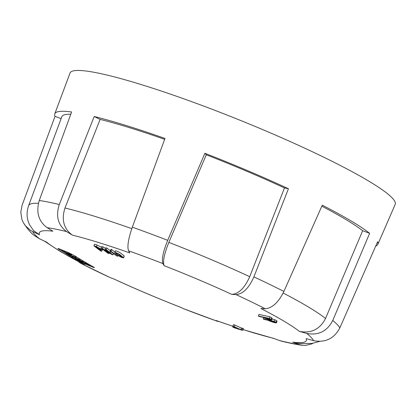 <?xml version="1.0" encoding="UTF-8"?>
<svg xmlns="http://www.w3.org/2000/svg" width="416" height="416" viewBox="0 0 416 416"><rect width="100%" height="100%" fill="white"/><g stroke="black" fill="none" stroke-linecap="round" stroke-linejoin="round"><path stroke-width="0.62" d="M240.828 329.664L241.472 328.058A1757.902 1036.464 -72.8 0 1 234.848 325.094A1754.059 1402.757 120.7 0 1 233.48 324.672L232.83 326.274A1755.801 1404.146 -59.3 0 0 234.198 326.695A1759.633 1037.488 107.2 0 0 240.828 329.664L241.883 329.826A1759.628 1037.483 107.2 0 0 242.793 330.226L241.914 330.216A1754.724 1403.288 120.7 0 1 241.098 329.961A1759.638 1037.488 -72.8 0 1 232.83 326.274L215.914 320.45A1756.711 424.362 111.9 0 0 217.589 321.35L218.686 321.443M241.472 328.058L242.528 328.219A1757.891 1036.459 -72.8 0 0 243.443 328.624L242.793 330.226M110.796 249.808L110.344 250.921A1754.756 1403.314 -59.3 0 0 110.942 251.103A1759.618 1037.478 107.2 0 0 117.707 256.24A1755.733 1404.094 120.7 0 1 116.714 255.939A1759.623 1037.483 -72.8 0 1 111.28 251.826L110.625 252.075A1759.633 1037.488 -72.8 0 1 109.881 251.503M110.339 251.207L110.994 249.319A1753.014 1401.92 -59.3 0 0 111.587 249.501A1757.881 1036.454 107.2 0 0 114.832 251.982M124.223 255.944L123.573 257.546C123.167 258.133 121.399 257.494 118.264 255.616L114.785 252.897C114.754 252.039 116.412 252.58 119.761 254.53L123.672 257.832L124.223 255.944L120.541 253.011C117.172 251.02 115.471 250.442 115.43 251.29M114.785 252.897L115.274 250.895M92.773 266.578L92.581 267.056C94.567 267.836 94.921 267.842 93.642 267.077A1754.173 1034.27 107.2 0 1 73.887 255.336L67.969 252.424A1757.74 1405.7 -59.3 0 1 59.784 249.075C57.803 248.284 57.439 248.3 58.692 249.122L57.949 248.518M94.411 267.628L93.642 267.077M92.581 267.056A1757.74 1405.7 120.7 0 1 84.396 263.708L78.447 260.863A1752.722 1033.412 -72.8 0 1 58.692 249.122L58.859 248.716M217.76 321.428L183.227 308.573A1756.711 413.951 -71.1 0 1 181.584 307.684A143.967 16.297 -158 0 1 113.859 278.964A1756.711 896.054 117.6 0 1 110.1 277.56L80.954 263.406A1756.711 906.464 -65.8 0 0 84.739 264.82L60.237 251.477L44.304 241.036M319.649 341.411L311.979 343.429L301.907 343.621L296.27 343.039L292.739 342.155A1756.711 1499.238 104.2 0 0 299.005 344.479L302.39 345.322C296.26 344.464 289.219 343.054 281.278 341.094L279.557 340.564A1756.711 1488.828 -81.4 0 1 273.302 338.244A143.967 16.297 -158 0 1 243.058 329.571M375.716 246.054A174.205 19.718 -158 0 0 377.822 244.358A174.205 19.718 -158 0 0 377.608 241.738L339.82 327.959C334.064 338.671 325.291 342.898 313.513 340.642A1756.711 1688.523 141.5 0 1 306.171 338.603A143.967 16.297 -158 0 1 292.739 342.155M299.322 331.365A1756.711 1698.934 -48.8 0 0 306.654 333.398C318.391 335.65 327.09 331.349 332.758 320.502L369.647 233.324A174.205 19.718 -158 0 0 322.286 205.171L283.899 291.46C278.465 302.411 272.23 308.178 265.205 308.755A1756.711 896.054 117.6 0 1 260.931 308.542A143.967 16.297 -158 0 1 299.322 331.365C311.121 333.658 319.857 329.373 325.525 318.5L362.653 230.724A166.582 18.86 -158 0 0 321.833 206.19M168.844 242.393A164.081 18.574 22 0 1 249.709 276.687C244.738 287.924 238.774 293.826 231.811 294.398A1756.711 906.464 -65.8 0 0 236.059 294.601C242.986 294.003 248.929 288.096 253.895 276.884L288.444 188.734A174.205 19.718 -158 0 0 204.896 153.301L167.7 240.334C163.119 251.68 161.528 259.428 162.932 263.588A1756.711 424.362 111.9 0 0 164.086 265.678C162.651 261.576 164.237 253.812 168.844 242.393L206.289 154.778L204.896 153.301M72.368 235.118A143.967 16.297 -158 0 1 129.756 252.912A1756.711 413.951 -71.1 0 1 128.565 250.812C127.062 246.646 128.315 238.768 132.324 227.178L164.991 138.466A174.205 19.718 -158 0 0 94.198 116.511L59.285 204.526C55.588 216.185 58.027 225.207 66.602 231.598A1756.711 1499.238 104.2 0 0 72.368 235.118C63.742 228.779 61.277 219.742 64.974 208.005L100.131 119.392L94.198 116.511M39.499 234.764A143.967 16.297 -158 0 1 52.931 231.208A1756.711 1488.828 -81.4 0 1 47.148 227.682C38.527 221.317 35.901 212.254 39.26 200.502L71.609 111.972A174.205 19.718 -158 0 0 54.782 113.844A174.205 19.718 -158 0 0 55.037 116.355L22.168 205.026L20.8 212.144L21.845 219.237L22.984 222.019L25.173 225.519L30.446 230.303L32.646 231.52A1756.711 1698.934 -48.8 0 0 39.499 234.764L33.618 230.625L29.541 224.806L28.434 222.05C26.598 217.022 26.655 211.562 28.6 205.67L28.6 205.67A164.081 18.574 22 0 1 38.418 203.315M84.739 264.82A143.967 16.297 -158 0 1 46.348 241.998A1756.711 1688.523 141.5 0 1 39.499 238.763L35.469 236.246C31.715 234.016 27.55 229.273 22.979 222.019M258.362 316.02A1759.623 1407.208 -59.3 0 0 269.313 318.406A1754.75 1034.608 107.2 0 0 271.034 319.441L271.492 319.769L271.331 320.034L269.204 319.717L264.368 318.001A1755.354 1034.966 -72.8 0 1 263.406 317.424A1759.628 1407.214 120.7 0 1 259.121 316.477A1755.723 1035.18 -72.8 0 1 258.362 316.02L259.007 314.413A1757.891 1405.82 -59.3 0 0 269.963 316.805A1753.008 1033.583 107.2 0 0 271.684 317.84L272.204 318.349M271.913 319.082A1757.902 1405.83 -59.3 0 0 274.825 319.712A1753.008 1033.583 107.2 0 0 276.552 320.726L277.082 321.23M104.125 249.881A1759.638 1037.488 107.2 0 0 109.023 253.583A1755.738 1404.099 120.7 0 1 107.884 253.23A1759.633 1037.488 -72.8 0 1 101.156 248.123L101.806 246.522A1753.029 1401.93 -59.3 0 0 103.043 246.906A1757.413 1446.515 102.5 0 0 105.555 248.42M110.063 253.1A1759.638 1037.488 -72.8 0 1 105.17 249.371L105.82 247.77A1753.029 1401.93 -59.3 0 0 106.959 248.118A1757.902 1036.464 107.2 0 0 110.235 250.624M93.896 245.825A1754.771 1403.324 -59.3 0 0 96.465 246.641L101.275 249.153L101.93 249.954L100.547 249.761A1755.369 1403.808 120.7 0 1 99.117 249.304A1759.597 1037.468 107.2 0 0 101.759 251.29A1755.738 1404.099 120.7 0 1 100.62 250.926A1759.586 1037.462 -72.8 0 1 93.896 245.825L94.546 244.218A1753.029 1401.93 -59.3 0 0 97.11 245.04L101.514 247.239M102.123 249.48A1757.86 1036.443 107.2 0 0 102.404 249.688L101.759 251.29M377.822 244.358L395.2 204.402A175.354 19.848 -158 0 0 292.297 142.506A175.354 19.848 -158 0 0 108.358 75.384A175.354 19.848 -158 0 0 70.034 73.029L54.782 113.844M302.39 345.322L305.271 345.462L311.62 343.97L313.04 343.268M78.416 261.586L80.356 263.141M61.131 118.617L55.037 116.355M70.772 114.26A166.582 18.86 -158 0 0 61.849 116.693L28.6 205.67M164.674 139.339A166.582 18.86 -158 0 0 100.131 119.392M288.444 188.734L284.487 187.938A166.582 18.86 -158 0 0 206.289 154.778M249.709 276.687L284.487 187.938M369.647 233.324L362.653 230.724M85.27 262.215L85.01 262.855A1756.55 410.384 -66.4 0 0 85.368 262.912L85.576 262.397M85.01 262.855L88.863 265.07A1755.536 1740.809 -128.9 0 0 90.225 265.71L85.368 262.912M66.31 253.037A1757.865 1405.799 -59.3 0 0 67.179 253.396A1753.196 1033.692 107.2 0 0 68.728 254.337A1757.881 1405.815 -59.3 0 0 75.452 257.083A1753.835 1034.067 107.2 0 0 76.149 257.509A1757.886 1405.82 120.7 0 1 69.43 254.764A1753.196 1033.692 107.2 0 0 70.975 255.694A1757.896 1405.825 120.7 0 1 70.106 255.33A1753.112 1033.64 -72.8 0 1 66.31 253.037L66.399 252.819M68.89 253.947L68.728 254.337M75.707 256.454L75.452 257.083M76.404 256.88L76.149 257.509M87.786 264.285L79.586 260.733L80.876 261.57M78.551 259.854L78.426 260.161A1755.536 1740.809 -128.9 0 1 77.064 259.511L81.921 262.309M78.406 260.177L80.834 261.659L81.037 261.165M80.257 259.225L80.018 259.823A1753.835 1034.067 -72.8 0 1 79.321 259.407A1757.902 1405.83 120.7 0 1 71.729 256.303A1753.112 1033.64 107.2 0 0 72.426 256.719A1757.902 1405.83 -59.3 0 0 75.717 258.076A1753.435 1033.833 107.2 0 0 78.452 259.688A1757.896 1405.825 120.7 0 1 75.161 258.336A1753.112 1033.64 107.2 0 0 75.858 258.747A1757.891 1405.82 -59.3 0 0 83.45 261.851A1753.835 1034.067 -72.8 0 1 82.753 261.44A1757.896 1405.825 120.7 0 1 79.326 260.047A1753.518 1033.88 -72.8 0 1 76.591 258.43A1757.902 1405.83 -59.3 0 0 80.018 259.823M79.56 258.804L79.321 259.407M79.503 259.615L79.326 260.047M82.982 260.863L82.753 261.44M83.684 261.274L83.45 261.851M75.327 257.915L75.161 258.336M71.937 255.793L71.729 256.303M62.847 250.338L62.743 250.598A1757.777 1405.732 120.7 0 1 61.719 250.177L61.823 249.917M62.743 250.598L65.858 252.444L70.346 254.285L67.876 252.699L67.985 252.429M68.921 252.824L68.817 253.079A1757.777 1405.732 120.7 0 1 67.876 252.699M68.817 253.079L71.625 254.868M70.918 253.75L70.741 254.176C72.301 255.356 70.642 254.8 65.764 252.512L61.719 250.177M84.105 262.631L80.954 261.373L86.325 263.874L84.105 262.631M269.615 319.062A1754.865 1034.675 -72.8 0 1 268.856 318.604A1759.628 1407.214 120.7 0 1 264.623 317.689A1755.244 1034.899 107.2 0 0 265.387 318.146C268.429 319.431 269.838 319.738 269.615 319.062L270.083 319.483M269.313 318.406L269.963 316.805M274.487 321.953A1754.865 1034.675 -72.8 0 1 273.723 321.506A1759.633 1407.214 120.7 0 1 269.49 320.59A1755.244 1034.899 107.2 0 0 270.254 321.038C273.307 322.306 274.716 322.613 274.487 321.953L274.955 322.369M263.988 319.374A1755.723 1035.18 -72.8 0 1 263.224 318.921A1759.638 1407.219 -59.3 0 0 274.18 321.313A1754.75 1034.608 107.2 0 0 275.907 322.332L276.208 322.91L274.082 322.592L269.24 320.892A1755.354 1034.966 -72.8 0 1 268.273 320.325A1759.633 1407.214 120.7 0 1 263.988 319.374M263.224 318.921L263.749 317.626M274.18 321.313L274.825 319.712M118.893 255.668L122.413 257.213L118.347 253.989L116.137 253.016L116.204 253.578L118.893 255.668L119.324 254.608M110.942 251.103L111.587 249.501M117.707 256.24L118.019 255.46M234.198 326.695L234.848 325.094M241.883 329.826L242.528 328.219M105.17 249.371A1754.771 1403.324 -59.3 0 0 106.309 249.725A1759.638 1037.488 107.2 0 0 113.038 254.831A1755.738 1404.099 120.7 0 1 111.795 254.446A1759.181 1447.971 -77.5 0 1 104.161 249.891M101.156 248.123A1754.771 1403.324 -59.3 0 0 102.393 248.508A1759.15 1447.945 102.5 0 0 110.022 253.084M102.393 248.508L103.043 246.906M106.309 249.725L106.959 248.118M113.038 254.831L113.552 253.552M109.023 253.583L109.278 252.954M239.569 329.488A1754.724 1403.288 120.7 0 1 237.931 328.978L236.948 328.515A1759.623 926.494 -72 0 1 235.836 328.006A1755.062 1403.558 -59.3 0 0 236.86 328.323A1759.633 1080.934 106.9 0 0 238.467 329.025A1759.592 1172.335 106.2 0 0 239.569 329.488L239.637 329.321M235.836 328.006L235.96 327.688M236.402 328.5A1754.724 1403.288 120.7 0 1 234.764 327.985L233.787 327.522A1759.633 926.505 -72 0 1 232.669 327.012A1755.062 1403.558 -59.3 0 0 233.693 327.335A1759.618 1080.924 106.9 0 0 235.305 328.037A1759.555 1172.309 106.2 0 0 236.402 328.5L236.486 328.302M235.305 328.037L235.524 327.491M233.693 327.335L233.922 326.773M232.669 327.012L232.95 326.331M98.368 248.737A1755.265 1403.719 -59.3 0 0 99.507 249.101L100.594 249.278L99.824 248.555L96.912 247.12A1754.88 1403.412 120.7 0 1 95.779 246.761A1759.597 1037.468 107.2 0 0 98.368 248.737L98.722 247.858M80.954 263.406A151.7 17.17 -158 0 0 110.1 277.56M183.227 308.573A151.7 17.17 -158 0 0 217.589 321.35M215.914 320.45A143.967 16.297 -158 0 0 232.84 326.253M279.557 340.564A151.7 17.17 -158 0 0 299.005 344.479M313.513 340.642A151.7 17.17 -158 0 0 306.654 333.398M265.205 308.755A151.7 17.17 -158 0 0 236.059 294.601M231.811 294.398A143.967 16.297 -158 0 0 164.086 265.678M162.932 263.588A151.7 17.17 -158 0 0 128.565 250.812M66.602 231.598A151.7 17.17 -158 0 0 47.148 227.682M32.646 231.52A151.7 17.17 -158 0 0 39.499 238.763M253.895 276.884A171.72 19.438 22 0 1 283.899 291.46M132.324 227.178A171.72 19.438 22 0 1 167.7 240.334M332.758 320.502A171.72 19.438 22 0 1 339.82 327.959M39.26 200.502A171.72 19.438 22 0 1 59.285 204.526M64.974 208.005A164.081 18.574 22 0 1 131.799 228.649M283.161 293.036A164.081 18.574 22 0 1 325.525 318.5M66.165 251.69L65.858 252.444M84.542 263.349L84.396 263.708M78.562 260.582L78.447 260.863M271.034 319.441L271.684 317.84M275.907 322.332L276.552 320.726M99.507 249.101L99.746 248.498M96.465 246.641L97.11 245.04M181.735 307.757C157.81 298.428 135.039 288.772 113.422 278.782M274.17 338.572L243.048 329.602M90.433 265.236L90.256 265.668M79.747 260.343L79.586 260.733M77.147 259.277L77.033 259.553M71.88 254.228L71.672 254.748M272.194 318.391L271.544 319.998M277.061 321.282L276.416 322.884M102.315 249.012L101.972 249.855"/></g></svg>
